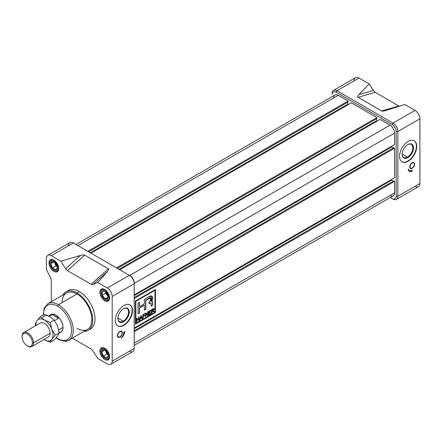 <?xml version="1.0" encoding="UTF-8"?>
<svg xmlns="http://www.w3.org/2000/svg" width="442" height="442" viewBox="0 0 442 442"><rect width="100%" height="100%" fill="white"/><g stroke="black" fill="none" stroke-linecap="round" stroke-linejoin="round"><path stroke-width="0.66" d="M123.567 321.787A8.011 4.624 120 0 1 117.904 318.516A8.011 4.624 120 0 1 123.567 308.704L123.567 308.704A8.011 4.624 -60 0 1 129.23 311.975A8.011 4.624 -60 0 1 123.567 321.787A8.011 4.624 -60 0 1 117.904 318.516A8.011 4.624 -60 0 1 123.567 308.704A8.011 4.624 -60 0 1 129.23 311.975A8.011 4.624 -60 0 1 123.567 321.787L123.23 321.201A7.536 4.348 120 0 1 117.904 318.317A7.536 4.348 120 0 0 119.462 321.577A7.536 4.348 120 0 0 123.23 321.201A7.536 4.348 120 0 0 128.152 314.566A7.536 4.348 120 0 0 126.998 308.527A7.536 4.348 120 0 0 123.395 308.803A7.536 4.348 -60 0 1 128.556 312.069A7.536 4.348 -60 0 1 123.23 321.201L117.909 318.135M132.147 310.29A12.133 7.006 120 0 1 126.959 322.384A12.133 7.006 120 0 1 117.671 325.848A12.133 7.006 120 0 0 126.959 322.384A12.133 7.006 120 0 0 132.147 310.29A12.133 7.006 120 0 0 129.804 304.842A12.133 7.006 -60 0 1 132.147 310.29L132.489 310.488A12.133 7.006 120 0 0 129.976 304.936A12.133 7.006 120 0 0 120.627 308.184A12.133 7.006 120 0 0 115.329 320.395A12.133 7.006 120 0 0 117.843 325.953A12.133 7.006 120 0 0 127.191 322.699A12.133 7.006 120 0 0 132.489 310.488A12.133 7.006 -60 0 1 123.909 325.351A12.133 7.006 -60 0 1 115.329 320.395A12.133 7.006 -60 0 1 123.909 305.538A12.133 7.006 -60 0 1 132.489 310.488M110.76 364.324A6.873 3.967 -120 0 0 112.185 361.18A6.873 3.967 60 0 1 107.323 363.987L97.737 358.451L107.323 363.987A6.873 3.967 -120 0 0 110.76 364.324L132.782 351.611A6.873 3.967 -120 0 0 134.202 348.467L134.202 283.742A6.873 3.967 -120 0 0 129.346 275.322L73.289 242.956A6.873 3.967 -120 0 0 69.853 242.619L47.83 255.332A6.873 3.967 -120 0 0 46.41 258.482A6.873 3.967 60 0 1 51.272 255.675A6.873 3.967 -120 0 0 47.83 255.332M129.34 351.274A6.873 3.967 -120 0 0 134.202 348.467L112.185 361.18L112.185 296.455A6.873 3.967 -120 0 0 107.323 288.035A6.873 3.967 60 0 1 112.185 296.455L112.185 361.18L134.202 348.467L134.202 283.742L112.185 296.455L134.202 283.742A6.873 3.967 -120 0 0 129.34 275.322A6.873 3.967 -120 0 0 129.34 275.322L107.323 288.035L129.34 275.322L130.202 275.814A5.663 3.271 60 0 1 134.202 282.753L134.202 283.742L134.202 282.753A5.663 3.271 -120 0 0 130.202 275.814L73.289 242.956A6.873 3.967 -120 0 0 68.427 245.769M122.335 332.865A3.437 1.983 120 0 0 120.904 331.13A3.437 1.983 120 0 0 117.473 335.671A3.437 1.983 120 0 0 117.688 336.699A3.437 1.983 120 0 0 120.417 336.716A3.437 1.983 120 0 0 122.335 332.865A3.437 1.983 -60 0 1 119.904 337.075A3.437 1.983 -60 0 1 117.473 335.671A3.437 1.983 -60 0 1 119.904 331.456A3.437 1.983 -60 0 1 122.335 332.865L122.042 332.804M123.909 331.953A5.663 3.271 -60 0 1 120.942 338.136A5.47 3.16 120 0 0 124.766 331.461A5.47 3.16 -60 0 1 120.942 338.136A5.663 3.271 120 0 0 123.909 331.953L124.766 331.461L123.909 331.953M117.616 336.533A3.238 1.867 120 0 0 118.677 337.053A3.238 1.867 120 0 0 118.859 337.031A3.238 1.867 120 0 1 117.616 336.533M91.124 349.02L92.964 350.882L91.124 349.02L72.3 338.152L91.124 349.02M51.272 301.726L51.272 279.99L50.576 277.465L51.272 279.99L51.272 301.726M46.41 269.543L50.576 277.465L46.41 269.543L46.41 258.482L46.41 269.543M51.272 255.675L60.852 261.205L65.631 268.775L67.466 270.637L65.631 268.775L80.334 255.476C82.477 254.852 83.908 254.736 84.626 255.117L108.284 268.775C108.947 269.189 108.738 270.018 107.666 271.255L97.737 282.504L92.964 284.554L91.124 284.294L92.964 284.554L97.737 282.504L107.323 288.035L97.737 282.504L107.666 271.255C108.738 270.018 108.947 269.189 108.284 268.775L84.626 255.117C83.908 254.736 82.477 254.852 80.334 255.476L60.852 261.205L65.631 268.775L80.334 255.476L60.852 261.205L51.272 255.675L73.289 242.956L51.272 255.675M67.466 270.637L91.124 284.294L108.284 268.775L91.124 284.294L67.466 270.637L84.626 255.117L67.466 270.637M97.737 358.451L92.964 350.882L97.737 358.451M104.748 300.748A6.873 3.967 60 0 1 100.257 294.687A6.873 3.967 60 0 1 101.312 289.178A6.873 3.967 60 0 1 104.748 289.521A6.873 3.967 60 0 1 109.24 295.576A6.873 3.967 60 0 1 108.185 301.09A6.873 3.967 60 0 1 104.748 300.748A6.873 3.967 60 0 1 99.886 292.328A6.873 3.967 60 0 1 104.748 289.521A6.873 3.967 -120 0 1 109.61 297.941A6.873 3.967 -120 0 1 104.748 300.748L105.771 300.157M88.129 330.412L90.417 329.091A22.244 12.84 -120 0 0 93.826 311.267A22.244 12.84 -120 0 0 79.295 291.665A22.244 12.84 -120 0 0 68.173 290.565L65.886 291.886A22.244 12.84 60 0 1 77.007 292.985A22.244 12.84 60 0 1 91.538 312.588A22.244 12.84 60 0 1 88.129 330.412A22.244 12.84 60 0 1 83.903 331.456A22.244 12.84 60 0 0 92.334 315.914A22.244 12.84 60 0 0 77.007 292.985L79.295 291.665A22.244 12.84 -120 0 0 67.09 291.328M99.886 351.108A6.873 3.967 60 0 1 101.312 347.959A6.873 3.967 60 0 1 106.61 349.799A6.873 3.967 60 0 1 109.61 356.722A6.873 3.967 60 0 1 108.185 359.871A6.873 3.967 60 0 1 102.887 358.026A6.873 3.967 60 0 1 99.886 351.108A6.873 3.967 60 0 1 104.748 348.302A6.873 3.967 60 0 1 109.61 356.722A6.873 3.967 -120 0 1 104.748 359.528A6.873 3.967 -120 0 1 99.886 351.108L100.909 350.517M48.985 262.935A6.873 3.967 -120 0 1 53.847 260.128A6.873 3.967 -120 0 1 58.703 268.554A6.873 3.967 60 0 1 57.283 271.697A6.873 3.967 60 0 1 51.985 269.858A6.873 3.967 60 0 1 48.985 262.935A6.873 3.967 60 0 1 50.405 259.791A6.873 3.967 60 0 1 55.703 261.631A6.873 3.967 60 0 1 58.703 268.554A6.873 3.967 60 0 1 53.847 271.36A6.873 3.967 60 0 1 48.985 262.935L50.007 262.344M77.007 292.985A22.244 12.84 60 0 0 62.869 295.029A22.244 12.84 60 0 1 65.886 291.886M43.228 315.024L44.178 308.157L47.902 303.671L66.493 292.936A21.028 12.144 60 0 1 77.007 293.98A21.028 12.144 60 0 1 90.748 312.511A21.028 12.144 60 0 1 87.522 329.362L68.935 340.097A21.028 12.144 60 0 0 72.156 323.246A21.028 12.144 60 0 0 58.421 304.709A1.216 0.702 120 0 0 57.559 306.196A19.818 11.442 60 0 1 71.576 330.467A19.818 11.442 60 0 1 57.559 338.561A1.216 0.702 120 0 0 58.421 339.053A21.028 12.144 -120 0 0 73.289 330.467A21.028 12.144 -120 0 0 58.421 304.709L77.007 293.98A21.028 12.144 -120 0 0 62.14 302.566M117.76 335.506A3.033 1.751 120 0 0 119.025 337.031A3.033 1.751 120 0 0 122.053 333.025A3.033 1.751 120 0 0 121.859 332.119A3.033 1.751 120 0 0 119.456 332.102A3.033 1.751 120 0 0 117.76 335.506A3.033 1.751 -60 0 1 119.904 331.787A3.033 1.751 -60 0 1 122.053 333.025A3.033 1.751 -60 0 1 119.904 336.743A3.033 1.751 -60 0 1 117.76 335.506L117.484 335.45M121.777 331.975A3.238 1.867 120 0 0 121.705 331.809A3.238 1.867 120 0 0 120.727 331.152A3.238 1.867 120 0 1 121.777 331.975M122.351 336.511A5.47 3.16 120 0 0 124.473 331.627A5.47 3.16 120 0 1 122.351 336.511M407.833 157.667A8.011 4.624 120 0 1 402.17 154.396A8.011 4.624 120 0 1 407.833 144.584L407.833 144.584A8.011 4.624 -60 0 1 413.497 147.855A8.011 4.624 -60 0 1 407.833 157.667A8.011 4.624 -60 0 1 402.17 154.396A8.011 4.624 -60 0 1 407.833 144.584A8.011 4.624 -60 0 1 413.497 147.855A8.011 4.624 -60 0 1 407.833 157.667L407.496 157.081A7.536 4.348 120 0 1 402.17 154.197A7.536 4.348 120 0 0 403.728 157.457A7.536 4.348 120 0 0 407.496 157.081A7.536 4.348 120 0 0 412.419 150.446A7.536 4.348 120 0 0 411.264 144.407A7.536 4.348 120 0 0 407.662 144.689A7.536 4.348 -60 0 1 412.822 147.954A7.536 4.348 -60 0 1 407.496 157.081L402.176 154.015M416.414 146.169A12.133 7.006 120 0 1 411.226 158.264A12.133 7.006 120 0 1 401.938 161.728A12.133 7.006 120 0 0 411.226 158.264A12.133 7.006 120 0 0 416.414 146.169A12.133 7.006 120 0 0 414.066 140.722A12.133 7.006 -60 0 1 416.414 146.169L416.756 146.368A12.133 7.006 120 0 0 414.242 140.816A12.133 7.006 120 0 0 404.894 144.064A12.133 7.006 120 0 0 399.596 156.275A12.133 7.006 120 0 0 402.109 161.833A12.133 7.006 120 0 0 411.458 158.579A12.133 7.006 120 0 0 416.756 146.368A12.133 7.006 -60 0 1 408.176 161.231A12.133 7.006 -60 0 1 399.596 156.275A12.133 7.006 -60 0 1 408.176 141.418A12.133 7.006 -60 0 1 416.756 146.368M333.528 90.389L355.55 77.676A6.873 3.967 60 0 1 358.987 78.013L336.964 90.726L393.015 123.091L415.038 110.378L404.839 104.489L386.28 110.401L404.839 104.489L415.038 110.378A6.873 3.967 60 0 1 419.9 118.799L397.877 131.512L397.877 196.231A6.873 3.967 60 0 1 396.457 199.381A6.873 3.967 60 0 1 393.015 199.044L392.159 198.546A5.663 3.271 -120 0 0 396.165 196.231L396.165 131.512A5.663 3.271 -120 0 0 392.159 124.578L336.108 92.212A5.663 3.271 -120 0 0 332.102 94.527L332.102 93.533A6.873 3.967 60 0 1 333.528 90.389A6.873 3.967 60 0 1 336.964 90.726L393.015 123.091A6.873 3.967 60 0 1 397.877 131.512L397.877 196.231L419.9 183.518A6.873 3.967 60 0 1 418.475 186.668L396.457 199.381M415.038 186.325A6.873 3.967 60 0 0 419.9 183.518L397.877 196.231L396.165 196.231L397.877 196.231A6.873 3.967 60 0 1 393.015 199.044L392.159 198.546A5.663 3.271 -120 0 0 396.165 196.231L396.165 131.512A5.663 3.271 -120 0 0 392.159 124.578L393.015 123.091L415.038 110.378A6.873 3.967 60 0 1 419.9 118.799L419.9 183.518L419.9 118.799L397.877 131.512A6.873 3.967 60 0 0 393.015 123.091L392.159 124.578L336.108 92.212A5.663 3.271 -120 0 0 332.102 94.527L332.102 93.533A6.873 3.967 60 0 1 336.964 90.726L336.108 92.212L336.964 90.726L358.987 78.013L369.186 83.903L373.346 90.461L375.186 92.317L398.839 105.975L375.186 92.317L358.026 97.273C357.368 96.853 357.672 95.969 358.943 94.621L369.186 83.903L373.346 90.461L375.186 92.317L358.026 97.273C357.368 96.853 357.672 95.969 358.943 94.621L369.186 83.903L358.987 78.013A6.873 3.967 60 0 0 354.125 80.82M412.176 170.148A5.663 3.271 -60 0 1 409.347 170.424A5.663 3.271 -60 0 1 408.309 168.954A5.47 3.16 120 0 0 409.441 171.408A5.47 3.16 120 0 0 412.176 171.137L412.176 170.148L412.176 171.137A5.47 3.16 -60 0 1 408.309 168.954A5.663 3.271 120 0 0 412.176 170.148M414.607 164.12A3.437 1.983 120 0 0 413.176 162.385A3.437 1.983 120 0 0 409.745 166.927A3.437 1.983 120 0 0 409.961 167.96A3.437 1.983 120 0 0 412.69 167.971A3.437 1.983 120 0 0 414.607 164.12A3.437 1.983 -60 0 1 412.176 168.33A3.437 1.983 -60 0 1 409.745 166.927A3.437 1.983 -60 0 1 412.176 162.717A3.437 1.983 -60 0 1 414.607 164.12L414.314 164.065M409.889 167.794A3.238 1.867 120 0 0 410.949 168.308A3.238 1.867 120 0 0 411.132 168.292A3.238 1.867 120 0 1 409.889 167.794M398.839 105.975L399.38 106.229L398.839 105.975L381.684 110.931L358.026 97.273L381.684 110.931L398.839 105.975M386.28 110.401L381.684 110.931C382.407 111.312 383.938 111.135 386.28 110.401M410.032 166.761A3.033 1.751 120 0 0 411.298 168.292A3.033 1.751 120 0 0 414.325 164.286A3.033 1.751 120 0 0 414.132 163.374A3.033 1.751 120 0 0 411.729 163.363A3.033 1.751 120 0 0 410.032 166.761A3.033 1.751 -60 0 1 412.176 163.048A3.033 1.751 -60 0 1 414.325 164.286A3.033 1.751 -60 0 1 412.176 167.999A3.033 1.751 -60 0 1 410.032 166.761L409.756 166.706M414.049 163.231A3.238 1.867 120 0 0 413.977 163.065A3.238 1.867 120 0 0 412.999 162.407A3.238 1.867 120 0 1 414.049 163.231M409.264 170.374A5.663 3.271 -60 0 1 409.176 170.33A5.663 3.271 -60 0 1 408.336 169.385A5.663 3.271 120 0 0 409.264 170.374M412.005 171.037L412.005 170.242L412.005 171.037A5.47 3.16 120 0 1 409.358 171.358A5.47 3.16 120 0 0 412.005 171.037M390.015 195.491A6.47 3.735 -120 0 0 394.59 192.85L134.202 343.18L394.59 192.85A6.47 3.735 60 0 1 393.253 195.812L134.202 345.368M394.59 192.85L394.59 181.358L393.789 180.894L134.202 330.765L393.789 180.894L394.59 181.358L134.202 331.688L394.59 181.358L394.59 192.85M393.363 181.143L391.618 180.137L391.618 179.441L391.618 180.137L134.202 328.749L391.618 180.137L393.363 181.143M394.59 177.723L394.59 148.203L393.789 147.738L134.202 297.61L393.789 147.738L394.59 148.203L134.202 298.538L394.59 148.203L394.59 177.723L134.202 328.058L394.59 177.723M393.363 147.987L391.618 146.982L391.618 146.285L391.618 146.982L134.202 295.599L391.618 146.982L393.363 147.987M394.59 144.573L394.59 133.081A6.47 3.735 -120 0 0 390.015 125.152A6.47 3.735 60 0 1 394.59 133.081L134.202 283.41L394.59 133.081L394.59 144.573L134.202 294.902L394.59 144.573M390.015 125.152L380.065 119.406L119.677 269.742L380.065 119.406L390.015 125.152L129.628 275.488L390.015 125.152M377.087 121.125L376.49 120.776L376.49 118.765L376.49 120.776L119.075 269.393L376.49 120.776L377.087 121.125M376.916 118.517L376.916 117.589L351.351 102.831L90.964 253.161L351.351 102.831L376.916 117.589L116.533 267.924L376.916 117.589L376.916 118.517L117.334 268.388L376.916 118.517M348.373 104.55L347.777 104.201L347.777 102.185L347.777 104.201L90.361 252.818L347.777 104.201L348.373 104.55M75.969 244.509L335.019 94.947A6.47 3.735 60 0 1 338.252 95.268L348.202 101.014L87.82 251.349L348.202 101.014L348.202 101.936L348.202 101.014L338.252 95.268A6.47 3.735 -120 0 0 333.677 97.909M348.202 101.936L88.621 251.807L348.202 101.936M155.424 289.488L135.407 301.046L135.407 324.163L155.424 312.604L155.424 289.488L155.424 312.604L135.407 324.163L135.407 301.046L155.424 289.488M155.252 312.505L155.252 289.587L155.252 312.505L135.407 323.964L155.252 312.505M135.683 301.206L135.854 323.384L154.976 312.345L154.976 290.267L135.854 301.306L135.854 323.384L154.976 312.345L154.976 290.267L135.854 301.306L135.854 323.384L135.683 301.206L154.976 290.267L135.683 301.206M151.07 313.273L151.07 313.715L148.7 315.085L148.7 311.317L151.026 309.975L151.026 310.411L149.12 311.516L149.12 312.687L150.899 311.66L150.899 312.102L149.12 313.129L149.12 314.4L151.07 313.273L151.07 313.715L148.7 315.085L148.7 311.317L151.026 309.975L151.026 310.411L149.12 311.516L149.12 312.687L150.899 311.66L150.899 312.102L149.12 313.129L149.12 314.4L151.07 313.273M144.716 315.229L144.716 315.671L143.236 316.527L143.236 318.24L142.81 318.483L142.81 314.715L144.926 313.494L144.926 313.936L143.236 314.914L143.236 316.085L144.716 315.229L144.716 315.671L143.236 316.527L143.236 318.24L142.81 318.483L142.81 314.715L144.926 313.494L144.926 313.936L143.236 314.914L143.236 316.085L144.716 315.229M138.744 320.831L138.744 319.069L137.092 320.025L137.092 321.787L136.666 322.03L136.666 318.262L137.092 318.019L137.092 319.583L138.744 318.632L138.744 317.063L139.169 316.82L139.169 320.588L138.744 320.831L138.744 319.069L137.092 320.025L137.092 321.787L136.666 322.03L136.666 318.262L137.092 318.019L137.092 319.583L138.744 318.632L138.744 317.063L139.169 316.82L139.169 320.588L138.744 320.831M152.656 303.295C152.75 302.013 152.385 301.383 151.562 301.405L151.926 296.035L148.357 297.179L144.357 299.488L144.357 303.825L139.523 306.615L139.523 302.278L138.037 303.135L138.037 313.787L139.523 312.925L139.523 307.991L144.357 305.201L144.357 310.135L145.843 309.278L145.843 300.345L150.904 297.803L150.048 301.394L149.042 302.03L149.042 303.693L150.904 303.024L151.175 306.201L152.656 305.345L152.656 303.295L152.656 305.345L151.175 306.201L151.175 304.162C151.258 303.118 150.882 302.781 150.048 303.162L149.042 303.693L149.042 302.03L150.048 301.394C152.247 299.792 151.12 296.251 149.065 298.483L145.843 300.345L145.843 309.278L144.357 310.135L144.357 305.201L139.523 307.991L139.523 312.925L138.037 313.787L138.037 303.135L139.523 302.278L139.523 306.615L144.357 303.825L144.357 299.488L148.357 297.179C151.573 293.963 154.413 297.538 151.562 301.405C152.385 301.383 152.75 302.013 152.656 303.295L151.982 301.317L152.656 303.295M152.065 301.35L151.391 301.306L151.838 295.985L151.562 301.405M140.274 318.82L139.948 320.135L139.506 320.389L140.683 315.947L141.169 315.665L142.346 318.754L141.899 319.008L141.573 318.069L140.274 318.82L139.948 320.135L139.506 320.389L140.683 315.947L141.169 315.665L142.346 318.754L141.899 319.008L141.573 318.069L140.103 318.721L139.948 320.135L139.567 320.157L140.274 318.82M148.02 315.478L147.567 315.737L145.943 313.737L145.943 316.676L145.523 316.92L145.523 313.151L145.97 312.892L147.595 314.897L147.595 311.953L148.02 311.709L148.02 315.478L147.567 315.737L145.943 313.737L145.943 316.676L145.523 316.92L145.523 313.151L145.97 312.892L147.595 314.897L147.595 311.953L148.02 311.709L148.02 315.478L147.457 315.599L148.02 315.478M153.971 312.041L153.136 311.096L152.573 311.185L152.087 311.466L152.087 313.129L151.661 313.372L151.661 309.604L153.949 308.571L154.203 309.179L153.313 310.732L154.457 311.759L153.971 312.041L152.573 311.185L152.087 311.466L152.087 313.129L151.661 313.372L151.661 309.604L153.07 308.792L154.203 309.179L153.313 310.732L154.457 311.759L153.971 312.041M152.484 305.245L152.484 303.195L152.484 305.245L151.175 306.002L152.484 305.245M149.877 303.063L150.81 302.985L149.042 303.499L149.877 303.063M150.904 297.803L148.893 298.383L145.672 300.245L145.843 309.278L144.357 309.936L145.672 309.179L145.672 300.245L148.893 298.383L150.81 297.77M144.186 305.102L139.352 307.892L144.186 305.102M139.352 312.831L139.352 307.892L139.352 312.831L138.037 313.588L139.352 312.831M139.352 306.516L139.352 302.378L139.352 306.516M138.573 318.969L136.921 319.925L137.092 321.787L136.666 321.831L136.921 319.925L138.573 318.969M136.921 318.118L137.092 319.583L136.921 318.118M138.998 316.92L139.169 320.588L138.744 320.632L138.998 316.92M141.059 315.732L142.346 318.754L141.843 318.842L142.175 318.654L141.059 315.732M141.401 317.975L140.103 318.721L141.401 317.975M140.755 316.096L140.401 318.306L141.446 317.704L140.926 316.196L140.401 318.306L140.755 316.096L141.446 317.704L140.23 318.207L140.755 316.096M144.545 315.571L143.064 316.428L143.236 318.24L142.81 318.284L143.064 316.428L144.545 315.571M144.755 313.593L144.926 313.936L143.064 314.814L143.064 315.986L143.064 314.814L144.755 313.593M145.772 313.638L145.943 316.676L145.523 316.721L145.772 313.638M145.91 312.93L147.595 314.897L145.91 312.93M147.849 311.809L147.849 315.378L147.849 311.809M150.899 313.616L148.7 314.886L150.899 313.616M150.855 310.074L151.026 310.411L148.948 311.417L148.948 312.588L148.948 311.417L150.855 310.074M150.728 311.759L150.899 312.102L148.948 313.03L148.948 314.301L148.948 313.03L150.728 311.759M153.048 311.058L151.915 311.367L152.087 313.129L151.661 313.174L151.915 311.367L152.402 311.085L153.357 311.4M153.855 308.533L154.031 309.08L153.313 310.732L154.203 309.179L153.855 308.533M153.899 311.052L154.457 311.759L153.86 311.908L154.286 311.66L153.567 310.759M153.551 309.068L153.783 309.422L153.098 309.218L152.087 309.803L152.087 311.024L153.783 309.422L152.087 311.024L152.087 309.803L153.098 309.218L153.783 309.422M153.612 309.323L152.926 309.118L151.915 309.704L151.915 310.925L151.915 309.704L152.926 309.118L153.612 309.323M32.393 342.848A7.282 4.205 -120 0 1 27.249 345.821A7.282 4.205 -120 0 1 22.1 336.909A7.282 4.205 60 0 1 27.249 333.937A7.282 4.205 60 0 1 32.393 342.848A7.282 4.205 -120 0 0 27.249 333.937A7.282 4.205 -120 0 0 22.1 336.909L22.1 336.246A8.089 4.669 60 0 1 23.774 332.544A8.089 4.669 60 0 1 30.006 334.71A8.089 4.669 60 0 1 33.537 342.848A8.089 4.669 60 0 1 31.863 346.556A8.089 4.669 60 0 1 27.818 346.152L27.249 345.821A7.282 4.205 -120 0 0 32.393 342.848L33.537 342.848A8.089 4.669 -120 0 0 27.818 332.942A8.089 4.669 -120 0 0 22.1 336.246L22.1 336.909A7.282 4.205 -120 0 0 27.249 345.821M62.996 327.494A10.111 5.84 -120 0 0 58.582 317.323A10.111 5.84 -120 0 0 50.791 314.61A10.111 5.84 -120 0 0 50.068 315.168A10.111 5.84 60 0 1 58.062 316.798A10.111 5.84 60 0 1 62.996 327.494A10.111 5.84 60 0 1 60.062 332.472A10.111 5.84 -120 0 0 60.902 332.124A10.111 5.84 -120 0 0 62.996 327.494M59.134 333.003L60.841 332.019A9.989 5.768 -120 0 0 62.908 327.445A9.989 5.768 -120 0 0 58.548 317.395A9.989 5.768 -120 0 0 50.852 314.715L48.642 315.991M49.172 316.251L52.062 314.577C54.791 314.295 56.935 315.533 58.488 318.29L54.548 320.561L58.488 318.29L52.062 314.577C54.791 314.295 56.935 315.533 58.488 318.29L52.062 314.577L49.172 316.251M109.18 356.142A5.862 3.387 -120 0 1 105.036 358.539A5.862 3.387 -120 0 1 100.886 351.357A5.862 3.387 60 0 1 105.036 348.959A5.862 3.387 60 0 1 109.18 356.142A5.862 3.387 -120 0 0 105.036 348.959A5.862 3.387 -120 0 0 100.886 351.357L100.886 351.025A6.271 3.619 60 0 1 102.185 348.152A6.271 3.619 60 0 1 104.003 347.937A6.271 3.619 -120 0 0 100.886 351.025L100.886 351.357A5.862 3.387 -120 0 0 105.036 358.539A5.862 3.387 -120 0 0 109.18 356.142L109.588 356.142M101.732 351.843L103.384 349.495L106.284 350.942L103.384 349.495A4.669 2.696 60 0 1 106.688 351.401A4.669 2.696 60 0 1 108.124 354.18A4.669 2.696 60 0 1 108.334 355.655A4.669 2.696 60 0 1 106.688 358.003A4.669 2.696 60 0 1 103.384 356.097A4.669 2.696 60 0 1 101.732 351.843A4.669 2.696 60 0 1 103.384 349.495A4.669 2.696 60 0 1 106.202 350.86A4.669 2.696 60 0 1 106.688 351.401A4.669 2.696 60 0 1 108.334 355.655L108.08 354.042L108.334 355.655A4.669 2.696 60 0 1 106.688 358.003L108.334 355.655L106.688 358.003A4.669 2.696 60 0 1 103.384 356.097L106.688 358.003L103.384 356.097A4.669 2.696 60 0 1 101.732 351.843L103.384 356.097L101.732 351.843A4.669 2.696 60 0 1 103.384 349.495L101.732 351.843L104.909 350.009M109.555 357.55A6.271 3.619 60 0 1 108.456 359.014A6.271 3.619 60 0 1 105.323 358.7A6.271 3.619 60 0 1 105.174 358.617A6.271 3.619 60 0 0 109.555 357.55M106.052 350.727A3.437 1.983 -120 0 0 108.163 354.373A3.437 1.983 60 0 1 106.052 350.727M106.815 354.114L105.295 350.202L106.815 354.114L108.262 354.954L106.815 354.114L103.384 356.097M55.151 262.559A3.437 1.983 -120 0 0 57.256 266.206A3.437 1.983 60 0 1 55.151 262.559M49.985 263.183A5.862 3.387 -120 0 0 54.128 270.366A5.862 3.387 -120 0 0 58.278 267.974A5.862 3.387 -120 0 0 54.128 260.791A5.862 3.387 -120 0 0 49.985 263.183L49.985 262.857A6.271 3.619 60 0 1 51.283 259.984A6.271 3.619 60 0 1 53.095 259.763A6.271 3.619 60 0 0 49.985 262.857L49.985 263.183A5.862 3.387 60 0 0 54.128 270.366A5.862 3.387 60 0 0 58.278 267.974A5.862 3.387 -120 0 0 54.128 260.791A5.862 3.387 -120 0 0 49.985 263.183M58.648 269.382A6.271 3.619 60 0 1 57.548 270.841A6.271 3.619 60 0 1 54.416 270.532A6.271 3.619 60 0 1 54.272 270.443A6.271 3.619 -120 0 0 58.648 269.382M52.476 267.929A4.669 2.696 60 0 1 50.83 263.675A4.669 2.696 60 0 1 52.476 261.321A4.669 2.696 60 0 1 55.3 262.686A4.669 2.696 60 0 1 55.78 263.228A4.669 2.696 60 0 1 57.217 266.012A4.669 2.696 60 0 1 57.432 267.487A4.669 2.696 60 0 1 55.78 269.835A4.669 2.696 60 0 1 52.476 267.929L55.78 269.835L57.432 267.487L57.178 265.874L57.432 267.487A4.669 2.696 60 0 1 55.78 269.835A4.669 2.696 60 0 1 52.476 267.929A4.669 2.696 60 0 1 50.83 263.675L52.476 267.929L55.78 269.835L57.432 267.487A4.669 2.696 60 0 0 55.78 263.228A4.669 2.696 60 0 0 52.476 261.321L50.83 263.675A4.669 2.696 60 0 1 52.476 261.321L50.83 263.675L52.476 267.929L55.913 265.946L57.355 266.78L55.913 265.946L54.394 262.034L55.913 265.946M55.388 262.78L52.476 261.321L55.388 262.78M105.036 290.179A5.862 3.387 -120 0 1 109.18 297.361A5.862 3.387 -120 0 1 105.036 299.759L105.323 299.925A6.271 3.619 60 0 0 109.555 298.77A6.271 3.619 60 0 1 108.456 300.234A6.271 3.619 60 0 1 105.323 299.925L105.036 299.759A5.862 3.387 60 0 1 100.886 292.576A5.862 3.387 60 0 1 105.036 290.179A5.862 3.387 -120 0 0 100.886 292.576A5.862 3.387 -120 0 0 105.036 299.759L105.036 299.759A5.862 3.387 -120 0 0 109.18 297.361A5.862 3.387 -120 0 0 105.036 290.179L105.235 289.83M100.892 292.416A6.271 3.619 60 0 1 100.886 292.245A6.271 3.619 60 0 1 102.185 289.377A6.271 3.619 60 0 1 104.003 289.156A6.271 3.619 -120 0 0 100.892 292.416M102.174 291.411A4.669 2.696 60 0 1 105.036 291.156A4.669 2.696 60 0 1 106.202 292.079A4.669 2.696 60 0 1 107.892 294.715A4.669 2.696 60 0 1 108.124 295.405A4.669 2.696 60 0 1 107.892 298.527A4.669 2.696 60 0 1 105.036 298.781A4.669 2.696 60 0 1 102.174 295.223A4.669 2.696 60 0 1 102.174 291.411L102.174 295.223L105.036 298.781L107.892 298.527L108.091 295.289L107.892 298.527A4.669 2.696 60 0 1 105.036 298.781A4.669 2.696 60 0 1 102.174 295.223A4.669 2.696 60 0 1 102.174 291.411A4.669 2.696 60 0 1 105.036 291.156L102.174 291.411L102.174 295.223L105.036 298.781L107.892 298.527A4.669 2.696 60 0 0 107.892 294.715A4.669 2.696 60 0 0 105.036 291.156L102.174 291.411M106.301 292.179L105.036 291.156L106.301 292.179M106.052 291.947A3.437 1.983 -120 0 0 108.163 295.593A3.437 1.983 60 0 1 106.052 291.947M105.605 293.245L105.605 291.571L105.605 293.245L108.235 296.516L105.605 293.245L102.174 295.223M40.078 323.135A8.111 4.68 60 0 1 44.404 323.351L44.404 323.351A8.111 4.68 60 0 1 50.139 333.285A8.111 4.68 60 0 1 48.167 337.141A8.111 4.68 60 0 0 49.78 330.76A8.111 4.68 60 0 0 44.404 323.351A8.111 4.68 60 0 0 40.078 323.135M35.36 323.759L35.642 325.693L35.36 323.759L36.979 320.732A12.133 7.006 -120 0 0 35.841 325.577A12.133 7.006 60 0 1 36.979 320.732L35.36 323.759M50.128 316.765L54.222 320.118L50.217 322.428L44.404 320.063L40.31 316.71L44.316 314.4L50.128 316.765L54.222 320.118L57.554 326.008L59.173 332.887L57.554 335.914L54.222 339.931L50.217 342.246L54.222 339.931L57.554 335.914L59.173 332.887L55.173 335.196L51.836 329.307L50.217 322.428L54.222 320.118L57.554 326.008L59.173 332.887L55.173 335.196L51.836 329.307L50.217 322.428L44.404 320.063L40.31 316.71L36.979 320.732A12.133 7.006 60 0 1 44.404 320.063A12.133 7.006 -120 0 0 36.979 320.732L40.31 316.71L44.316 314.4L50.128 316.765A12.133 7.006 -120 0 0 42.697 317.428M51.836 339.213L55.173 335.196L51.836 339.213A12.133 7.006 -120 0 0 51.836 329.307A12.133 7.006 60 0 1 51.836 339.213A12.133 7.006 60 0 1 44.404 339.881L50.217 342.246L51.836 339.213A12.133 7.006 -120 0 1 44.404 339.881L50.217 342.246L51.836 339.213M43.924 339.589L44.404 339.881A12.133 7.006 60 0 1 43.929 339.589A12.133 7.006 -120 0 0 44.404 339.881L43.924 339.589M44.404 320.063A12.133 7.006 60 0 1 51.836 329.307A12.133 7.006 60 0 0 44.404 320.063M89.218 329.649A22.244 12.84 -120 0 0 94.118 312.312A22.244 12.84 -120 0 0 79.295 291.665M77.007 328.323A21.028 12.144 -120 0 0 91.881 319.737A21.028 12.144 -120 0 0 77.007 293.98M57.559 338.561A19.818 11.442 60 0 1 56.189 337.688A19.818 11.442 -120 0 0 57.559 338.561A19.818 11.442 -120 0 0 71.576 330.467A19.818 11.442 -120 0 0 57.559 306.196A19.818 11.442 -120 0 0 43.559 314.837A19.818 11.442 60 0 1 57.559 306.196M107.666 271.255L92.964 284.554L107.666 271.255M390.336 197.491L393.015 199.044M358.943 94.621L373.346 90.461L358.943 94.621M396.165 131.512L397.877 131.512L396.165 131.512M77.864 245.603L338.252 95.268L77.864 245.603M27.526 345.976A8.089 4.669 60 0 0 33.537 342.848L50.139 333.268M58.692 329.881L62.908 327.445A9.989 5.768 -120 0 0 57.499 316.389A9.989 5.768 -120 0 0 49.554 316.03M59.123 332.483A9.989 5.768 -120 0 0 62.908 327.445M58.681 267.974L58.278 267.974M54.001 261.841L50.83 263.675M105.036 298.781L108.213 296.947M47.902 303.671A21.028 12.144 60 0 1 58.421 304.709M130.202 275.814L129.34 275.322M55.985 337.931L57.814 339.113C63.366 341.544 67.073 341.876 68.935 340.097M119.025 337.031L118.677 337.053M121.859 332.119L121.705 331.809M411.298 168.292L410.949 168.308M414.132 163.374L413.977 163.065M40.647 322.804L23.774 332.544M48.736 336.815L31.863 346.556M102.185 348.152L103.025 347.672M108.456 359.014L109.296 358.528M105.036 358.539L105.323 358.7M54.128 270.366L54.416 270.532M57.548 270.841L58.388 270.36M51.283 259.984L52.123 259.498M100.886 292.576L100.886 292.245M102.185 289.377L103.025 288.891M108.456 300.234L109.296 299.748"/></g></svg>
